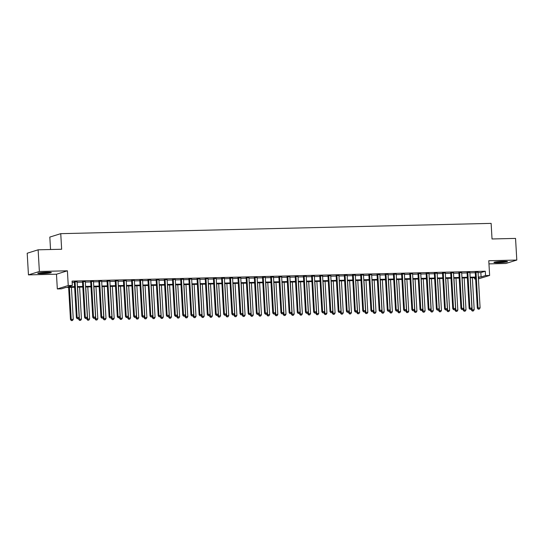 <?xml version="1.0" encoding="UTF-8"?>
<svg xmlns="http://www.w3.org/2000/svg" width="544" height="544" viewBox="0 0 544 544"><rect width="100%" height="100%" fill="white"/><g stroke="black" fill="none" stroke-linecap="round" stroke-linejoin="round"><path stroke-width="0.82" d="M42.248 273.639A6.793 0.626 176.7 0 0 51.333 272.53A6.793 0.626 176.7 0 0 46.852 272.204A6.793 0.626 176.7 0 0 37.76 273.312A6.793 0.626 176.7 0 0 42.248 273.639M498.399 262.745A6.793 0.626 176.7 0 0 507.484 261.63A6.793 0.626 176.7 0 0 503.003 261.304A6.793 0.626 176.7 0 0 493.918 262.419A6.793 0.626 176.7 0 0 498.399 262.745M74.637 287.246L65.844 287.456L61.411 288.844L57.324 288.939L68.245 285.525L72.338 285.423L67.912 286.81L74.596 286.654M56.474 274.217L67.402 270.796L39.372 271.47L38.128 249.812L27.2 253.232L28.451 274.883L56.474 274.217L57.324 288.939M50.544 249.519L49.824 237.075L60.751 233.662L491.13 223.38L492.028 238.972L515.549 238.408L516.8 260.059L488.777 260.732L489.627 275.454L478.428 278.882M488.961 263.881L505.872 263.48L516.8 260.059M475.633 278.95L474.606 278.97L475.612 278.657M474.531 277.692L474.606 278.97M39.372 271.47L28.451 274.883M77.119 281.806L74.324 281.874M85.299 281.608L82.504 281.676M93.486 281.418L90.685 281.479M101.667 281.221L98.872 281.289M109.847 281.024L107.052 281.092M118.028 280.826L115.233 280.894M126.215 280.636L123.413 280.697M134.395 280.439L131.6 280.507M142.576 280.242L139.781 280.31M150.756 280.044L147.961 280.112M158.943 279.854L156.142 279.915M167.124 279.657L164.329 279.725M175.304 279.46L172.509 279.528M183.484 279.262L180.69 279.33M191.672 279.072L188.87 279.133M199.852 278.875L197.057 278.943M208.032 278.678L205.238 278.746M216.213 278.48L213.418 278.548M224.4 278.29L221.598 278.351M232.58 278.093L229.786 278.161M240.761 277.896L237.966 277.964M248.941 277.698L246.146 277.766M257.128 277.508L254.327 277.569M265.309 277.311L262.514 277.379M273.489 277.114L270.694 277.182M281.67 276.916L278.875 276.984M289.857 276.726L287.055 276.794M298.037 276.529L295.242 276.597M306.218 276.332L303.423 276.4M314.398 276.134L311.603 276.202M322.585 275.944L319.784 276.012M330.766 275.747L327.971 275.815M338.946 275.55L336.151 275.618M347.126 275.352L344.332 275.42M355.314 275.162L352.512 275.23M363.494 274.965L360.699 275.033M371.674 274.768L368.88 274.836M379.855 274.57L377.06 274.638M388.042 274.38L385.24 274.448M396.222 274.183L393.428 274.251M404.403 273.986L401.608 274.054M412.583 273.795L409.788 273.856M420.77 273.598L417.969 273.666M428.951 273.401L426.156 273.469M437.131 273.204L434.336 273.272M445.312 273.013L442.517 273.074M453.499 272.816L450.697 272.884M461.679 272.619L458.884 272.687M469.86 272.422L467.065 272.49M478.067 272.673L480.855 272.605L485.282 271.225L72.087 281.092L72.338 285.423M72.162 282.37L74.351 282.322M77.146 282.254L82.532 282.125M85.326 282.057L90.712 281.928M93.507 281.86L98.892 281.731M101.694 281.67L107.08 281.54M109.874 281.472L115.26 281.343M118.055 281.275L123.44 281.146M126.235 281.078L131.621 280.949M134.422 280.888L139.808 280.758M142.603 280.69L147.988 280.561M150.783 280.493L156.169 280.364M158.964 280.296L164.349 280.167M167.151 280.106L172.536 279.976M175.331 279.908L180.717 279.779M183.512 279.711L188.897 279.582M191.692 279.514L197.078 279.385M199.879 279.324L205.265 279.194M208.06 279.126L213.445 278.997M216.24 278.929L221.626 278.8M224.42 278.732L229.806 278.603M232.608 278.542L237.993 278.412M240.788 278.344L246.174 278.215M248.968 278.147L254.354 278.018M257.149 277.95L262.534 277.821M265.336 277.76L270.722 277.63M273.516 277.562L278.902 277.433M281.697 277.365L287.082 277.236M289.877 277.168L295.263 277.046M298.064 276.978L303.45 276.848M306.245 276.78L311.63 276.651M314.425 276.583L319.811 276.454M322.606 276.386L327.991 276.264M330.793 276.196L336.178 276.066M338.973 275.998L344.359 275.869M347.154 275.801L352.539 275.672M355.334 275.604L360.72 275.482M363.521 275.414L368.907 275.284M371.702 275.216L377.087 275.087M379.882 275.019L385.268 274.89M388.062 274.822L393.448 274.7M396.25 274.632L401.635 274.502M404.43 274.434L409.816 274.305M412.61 274.237L417.996 274.108M420.791 274.047L426.176 273.918M428.978 273.85L434.364 273.72M437.158 273.652L442.544 273.523M445.339 273.455L450.724 273.326M453.519 273.265L458.905 273.136M461.706 273.068L467.092 272.938M469.887 272.87L475.272 272.741M478.04 272.231L475.245 272.292M67.402 270.796L68.245 285.525M485.282 271.225L485.534 275.556L489.627 275.454M38.128 249.812L61.649 249.254L60.751 233.662M478.366 277.794L479.04 277.583L478.353 277.603M475.558 277.671L470.172 277.8M467.371 277.862L461.985 277.991M459.19 278.059L453.805 278.188M451.01 278.256L445.624 278.385M442.83 278.453L437.444 278.582M434.642 278.644L429.257 278.773M426.462 278.841L421.076 278.97M418.282 279.038L412.896 279.167M410.101 279.235L404.716 279.364M401.914 279.426L396.528 279.555M393.734 279.623L388.348 279.752M385.553 279.82L380.168 279.949M377.373 280.017L371.987 280.146M369.186 280.208L363.8 280.337M361.005 280.405L355.62 280.534M352.825 280.602L347.439 280.731M344.644 280.799L339.259 280.928M336.457 280.99L331.072 281.119M328.277 281.187L322.891 281.316M320.096 281.384L314.711 281.513M311.916 281.581L306.53 281.71M303.729 281.772L298.343 281.901M295.548 281.969L290.163 282.098M287.368 282.166L281.982 282.295M279.188 282.363L273.802 282.486M271 282.554L265.615 282.683M262.82 282.751L257.434 282.88M254.64 282.948L249.254 283.077M246.459 283.145L241.074 283.268M238.272 283.336L232.886 283.465M230.092 283.533L224.706 283.662M221.911 283.73L216.526 283.859M213.731 283.927L208.345 284.05M205.544 284.118L200.158 284.247M197.363 284.315L191.978 284.444M189.183 284.512L183.797 284.641M181.002 284.709L175.617 284.832M172.815 284.9L167.43 285.029M164.635 285.097L159.249 285.226M156.454 285.294L151.069 285.423M148.274 285.484L142.888 285.614M140.087 285.682L134.701 285.811M131.906 285.879L126.521 286.008M123.726 286.076L118.34 286.205M115.546 286.266L110.16 286.396M107.358 286.464L101.973 286.593M99.178 286.661L93.792 286.79M90.998 286.858L85.612 286.987M82.817 287.048L77.432 287.178M478.319 277.005L481.107 276.937L485.534 275.556M77.398 286.586L82.783 286.457M85.578 286.389L90.964 286.26M93.758 286.192L99.144 286.062M101.939 285.994L107.324 285.872M110.126 285.804L115.512 285.675M118.306 285.607L123.692 285.478M126.487 285.41L131.872 285.28M134.667 285.212L140.053 285.09M142.854 285.022L148.24 284.893M151.035 284.825L156.42 284.696M159.215 284.628L164.601 284.498M167.396 284.437L172.781 284.308M175.583 284.24L180.968 284.111M183.763 284.043L189.149 283.914M191.944 283.846L197.329 283.716M200.124 283.655L205.51 283.526M208.311 283.458L213.697 283.329M216.492 283.261L221.877 283.132M224.672 283.064L230.058 282.934M232.852 282.873L238.238 282.744M241.04 282.676L246.425 282.547M249.22 282.479L254.606 282.35M257.4 282.282L262.786 282.152M265.581 282.091L270.966 281.962M273.768 281.894L279.154 281.765M281.948 281.697L287.334 281.568M290.129 281.5L295.514 281.37M298.309 281.309L303.695 281.18M306.496 281.112L311.882 280.983M314.677 280.915L320.062 280.786M322.857 280.718L328.243 280.588M331.038 280.527L336.423 280.398M339.225 280.33L344.61 280.201M347.405 280.133L352.791 280.004M355.586 279.936L360.971 279.806M363.766 279.745L369.152 279.616M371.953 279.548L377.339 279.419M380.134 279.351L385.519 279.222M388.314 279.154L393.7 279.024M396.494 278.963L401.88 278.834M404.682 278.766L410.067 278.637M412.862 278.569L418.248 278.44M421.042 278.372L426.428 278.242M429.223 278.181L434.608 278.052M437.41 277.984L442.796 277.855M445.59 277.787L450.976 277.658M453.771 277.59L459.156 277.46M461.951 277.399L467.337 277.27M470.138 277.202L475.524 277.073M480.855 272.605L481.107 276.937M475.232 272.082L477.312 308.156L478.054 307.924L475.986 272.061M478.509 309.108L479.325 309.087L478.509 309.108L478.054 307.924L480.1 307.877L478.033 272.014M477.312 308.156L478.217 309.196M479.325 309.087L480.1 307.877M471.349 308.965L471.41 309.998L474.191 309.72L472.348 277.746M470.302 277.794L472.144 309.767L472.308 311.046L473.423 310.93L472.6 310.95M474.191 309.72L473.423 310.93M472.308 311.046L471.41 309.998M505.723 261.317A5.882 0.537 -3.3 0 1 498.664 261.956A5.882 0.537 -3.3 0 1 495.632 261.895M495.067 261.997A6.752 0.619 176.7 0 0 498.372 262.045A6.752 0.619 176.7 0 0 506.294 261.351M49.572 272.211A5.882 0.537 -3.3 0 1 39.481 272.796M38.916 272.898A6.752 0.619 176.7 0 0 50.143 272.245M467.051 272.279L469.132 308.353L469.873 308.122L467.799 272.258M470.329 309.298L471.145 309.278L470.329 309.298L469.873 308.122L471.913 308.067L469.846 272.211M469.132 308.353L470.03 309.393M471.145 309.278L471.913 308.067M458.871 272.476L460.952 308.543L461.686 308.312L459.619 272.456M462.142 309.495L462.964 309.475L462.142 309.495L461.686 308.312L463.733 308.264L461.666 272.408M460.952 308.543L461.849 309.59M462.964 309.475L463.733 308.264M450.69 272.666L452.764 308.74L453.506 308.509L451.438 272.653M453.961 309.692L454.784 309.672L453.961 309.692L453.506 308.509L455.552 308.462L453.485 272.598M452.764 308.74L453.669 309.781M454.784 309.672L455.552 308.462M442.503 272.864L444.584 308.938L445.325 308.706L443.258 272.843M445.781 309.883L446.597 309.869L445.781 309.883L445.325 308.706L447.372 308.659L445.305 272.796M444.584 308.938L445.488 309.978M446.597 309.869L447.372 308.659M463.168 309.155L463.223 310.196L466.011 309.917L464.168 277.943M462.121 277.991L463.964 309.964L464.127 311.236L465.242 311.127L464.42 311.148M466.011 309.917L465.242 311.127M464.127 311.236L463.223 310.196M454.981 309.352L455.042 310.393L457.83 310.114L455.981 278.134M453.941 278.188L455.784 310.162L455.947 311.433L457.055 311.324L456.239 311.345M457.83 310.114L457.055 311.324M455.947 311.433L455.042 310.393M446.801 309.55L446.862 310.59L449.643 310.311L447.8 278.331M445.754 278.378L447.596 310.359L447.76 311.63L448.875 311.515L448.059 311.535M449.643 310.311L448.875 311.515M447.76 311.63L446.862 310.59M438.62 309.747L438.682 310.78L441.463 310.502L439.62 278.528M437.573 278.576L439.416 310.549L439.579 311.828L440.694 311.712L439.872 311.732M441.463 310.502L440.694 311.712M439.579 311.828L438.682 310.78M434.323 273.061L436.404 309.135L437.145 308.904L435.071 273.04M437.6 310.08L438.416 310.06L437.6 310.08L437.145 308.904L439.185 308.849L437.118 272.993M436.404 309.135L437.301 310.175M438.416 310.06L439.185 308.849M430.44 309.937L430.494 310.978L433.282 310.699L431.44 278.725M429.393 278.773L431.236 310.746L431.399 312.018L432.514 311.909L431.691 311.93M433.282 310.699L432.514 311.909M431.399 312.018L430.494 310.978M426.142 273.258L428.223 309.325L428.958 309.094L426.89 273.238M429.413 310.277L430.236 310.257L429.413 310.277L428.958 309.094L431.004 309.046L428.937 273.19M428.223 309.325L429.121 310.372M430.236 310.257L431.004 309.046M422.253 310.134L422.314 311.175L425.102 310.896L423.252 278.916M421.212 278.97L423.055 310.944L423.218 312.215L424.327 312.106L423.511 312.127M425.102 310.896L424.327 312.106M423.218 312.215L422.314 311.175M417.962 273.448L420.036 309.522L420.777 309.291L418.71 273.435M421.233 310.474L422.056 310.454L421.233 310.474L420.777 309.291L422.824 309.244L420.757 273.38M420.036 309.522L420.94 310.563M422.056 310.454L422.824 309.244M414.072 310.332L414.134 311.372L416.915 311.086L415.072 279.113M413.025 279.16L414.868 311.141L415.031 312.412L416.146 312.297L415.33 312.317M416.915 311.086L416.146 312.297M415.031 312.412L414.134 311.372M409.775 273.646L411.856 309.72L412.597 309.488L410.53 273.625M413.052 310.665L413.868 310.651L413.052 310.665L412.597 309.488L414.644 309.441L412.576 273.578M411.856 309.72L412.76 310.76M413.868 310.651L414.644 309.441M405.892 310.529L405.953 311.562L408.734 311.284L406.892 279.31M404.845 279.358L406.688 311.331L406.851 312.61L407.966 312.494L407.143 312.514M408.734 311.284L407.966 312.494M406.851 312.61L405.953 311.562M401.594 273.843L403.675 309.917L404.416 309.686L402.342 273.822M404.872 310.862L405.688 310.842L404.872 310.862L404.416 309.686L406.456 309.631L404.389 273.775M403.675 309.917L404.573 310.957M405.688 310.842L406.456 309.631M393.414 274.04L395.495 310.107L396.229 309.876L394.162 274.02M396.685 311.059L397.508 311.039L396.685 311.059L396.229 309.876L398.276 309.828L396.209 273.972M395.495 310.107L396.392 311.154M397.508 311.039L398.276 309.828M385.234 274.23L387.308 310.304L388.049 310.073L385.982 274.217M388.504 311.256L389.327 311.236L388.504 311.256L388.049 310.073L390.096 310.026L388.028 274.162M387.308 310.304L388.212 311.345M389.327 311.236L390.096 310.026M377.046 274.428L379.127 310.502L379.868 310.27L377.801 274.407M380.324 311.447L381.14 311.433L380.324 311.447L379.868 310.27L381.915 310.223L379.848 274.36M379.127 310.502L380.032 311.542M381.14 311.433L381.915 310.223M368.866 274.625L370.947 310.699L371.688 310.468L369.614 274.604M372.144 311.644L372.96 311.624L372.144 311.644L371.688 310.468L373.728 310.413L371.661 274.557M370.947 310.699L371.844 311.739M372.96 311.624L373.728 310.413M360.686 274.815L362.766 310.889L363.501 310.658L361.434 274.802M363.956 311.841L364.779 311.821L363.956 311.841L363.501 310.658L365.548 310.61L363.48 274.754M362.766 310.889L363.664 311.936M364.779 311.821L365.548 310.61M352.505 275.012L354.579 311.086L355.32 310.855L353.253 274.999M355.776 312.038L356.599 312.018L355.776 312.038L355.32 310.855L357.367 310.808L355.3 274.944M354.579 311.086L355.484 312.127M356.599 312.018L357.367 310.808M344.318 275.21L346.399 311.284L347.14 311.052L345.073 275.189M347.596 312.229L348.412 312.215L347.596 312.229L347.14 311.052L349.187 311.005L347.12 275.142M346.399 311.284L347.303 312.324M348.412 312.215L349.187 311.005M336.138 275.407L338.218 311.481L338.96 311.25L336.886 275.386M339.415 312.426L340.231 312.406L339.415 312.426L338.96 311.25L341 311.195L338.932 275.339M338.218 311.481L339.116 312.521M340.231 312.406L341 311.195M327.957 275.597L330.038 311.671L330.772 311.44L328.705 275.584M331.235 312.623L332.051 312.603L331.235 312.623L330.772 311.44L332.819 311.392L330.752 275.536M330.038 311.671L330.936 312.718M332.051 312.603L332.819 311.392M319.777 275.794L321.851 311.868L322.592 311.637L320.525 275.781M323.048 312.82L323.87 312.8L323.048 312.82L322.592 311.637L324.639 311.59L322.572 275.726M321.851 311.868L322.755 312.909M323.87 312.8L324.639 311.59M311.59 275.992L313.67 312.066L314.412 311.834L312.344 275.971M314.867 313.011L315.683 312.997L314.867 313.011L314.412 311.834L316.458 311.787L314.391 275.924M313.67 312.066L314.575 313.106M315.683 312.997L316.458 311.787M397.712 310.719L397.766 311.76L400.554 311.481L398.711 279.507M396.664 279.555L398.507 311.528L398.67 312.8L399.786 312.691L398.963 312.712M400.554 311.481L399.786 312.691M398.67 312.8L397.766 311.76M389.524 310.916L389.586 311.957L392.374 311.678L390.524 279.698M388.484 279.752L390.327 311.726L390.49 312.997L391.598 312.888L390.782 312.909M392.374 311.678L391.598 312.888M390.49 312.997L389.586 311.957M381.344 311.114L381.405 312.154L384.186 311.868L382.344 279.895M380.297 279.942L382.14 311.923L382.303 313.194L383.418 313.079L382.602 313.099M384.186 311.868L383.418 313.079M382.303 313.194L381.405 312.154M373.164 311.311L373.225 312.344L376.006 312.066L374.163 280.092M372.116 280.14L373.959 312.113L374.122 313.392L375.238 313.276L374.415 313.296M376.006 312.066L375.238 313.276M374.122 313.392L373.225 312.344M364.983 311.501L365.038 312.542L367.826 312.263L365.983 280.289M363.936 280.337L365.779 312.31L365.942 313.582L367.057 313.473L366.234 313.494M367.826 312.263L367.057 313.473M365.942 313.582L365.038 312.542M356.796 311.698L356.857 312.739L359.645 312.46L357.796 280.48M355.756 280.534L357.598 312.508L357.762 313.779L358.87 313.67L358.054 313.691M359.645 312.46L358.87 313.67M357.762 313.779L356.857 312.739M348.616 311.896L348.677 312.936L351.458 312.65L349.615 280.677M347.568 280.724L349.411 312.705L349.574 313.976L350.69 313.861L349.874 313.881M351.458 312.65L350.69 313.861M349.574 313.976L348.677 312.936M340.435 312.093L340.496 313.126L343.278 312.848L341.435 280.874M339.388 280.922L341.231 312.895L341.394 314.174L342.509 314.058L341.686 314.078M343.278 312.848L342.509 314.058M341.394 314.174L340.496 313.126M332.255 312.283L332.309 313.324L335.097 313.045L333.254 281.071M331.208 281.119L333.05 313.092L333.214 314.364L334.329 314.255L333.506 314.276M335.097 313.045L334.329 314.255M333.214 314.364L332.309 313.324M324.068 312.48L324.129 313.521L326.917 313.242L325.067 281.262M323.027 281.316L324.87 313.29L325.033 314.561L326.142 314.452L325.326 314.466M326.917 313.242L326.142 314.452M325.033 314.561L324.129 313.521M315.887 312.678L315.948 313.718L318.73 313.432L316.887 281.459M314.84 281.506L316.683 313.487L316.846 314.758L317.961 314.643L317.145 314.663M318.73 313.432L317.961 314.643M316.846 314.758L315.948 313.718M307.707 312.875L307.768 313.908L310.549 313.63L308.706 281.656M306.66 281.704L308.502 313.677L308.666 314.956L309.781 314.84L308.958 314.86M310.549 313.63L309.781 314.84M308.666 314.956L307.768 313.908M303.409 276.189L305.49 312.256L306.231 312.032L304.157 276.168M306.687 313.208L307.503 313.188L306.687 313.208L306.231 312.032L308.271 311.977L306.204 276.121M305.49 312.256L306.388 313.303M307.503 313.188L308.271 311.977M295.229 276.379L297.31 312.453L298.044 312.222L295.977 276.366M298.506 313.405L299.322 313.385L298.506 313.405L298.044 312.222L300.091 312.174L298.024 276.318M297.31 312.453L298.207 313.494M299.322 313.385L300.091 312.174M287.048 276.576L289.122 312.65L289.864 312.419L287.796 276.563M290.319 313.602L291.142 313.582L290.319 313.602L289.864 312.419L291.91 312.372L289.843 276.508M289.122 312.65L290.027 313.691M291.142 313.582L291.91 312.372M278.861 276.774L280.942 312.848L281.683 312.616L279.616 276.753M282.139 313.793L282.955 313.779L282.139 313.793L281.683 312.616L283.73 312.569L281.663 276.706M280.942 312.848L281.846 313.888M282.955 313.779L283.73 312.569M299.526 313.065L299.581 314.106L302.369 313.827L300.526 281.853M298.479 281.901L300.322 313.874L300.485 315.146L301.6 315.037L300.778 315.058M302.369 313.827L301.6 315.037M300.485 315.146L299.581 314.106M291.339 313.262L291.4 314.303L294.188 314.024L292.339 282.044M290.299 282.098L292.142 314.072L292.305 315.343L293.413 315.234L292.597 315.248M294.188 314.024L293.413 315.234M292.305 315.343L291.4 314.303M283.159 313.46L283.22 314.5L286.001 314.214L284.158 282.241M282.112 282.288L283.954 314.269L284.118 315.54L285.233 315.425L284.417 315.445M286.001 314.214L285.233 315.425M284.118 315.54L283.22 314.5M274.978 313.657L275.04 314.69L277.821 314.412L275.978 282.438M273.931 282.486L275.774 314.459L275.937 315.738L277.052 315.622L276.23 315.642M277.821 314.412L277.052 315.622M275.937 315.738L275.04 314.69M270.681 276.971L272.762 313.038L273.503 312.814L271.429 276.95M273.958 313.99L274.774 313.97L273.958 313.99L273.503 312.814L275.543 312.759L273.476 276.903M272.762 313.038L273.659 314.085M274.774 313.97L275.543 312.759M266.798 313.847L266.852 314.888L269.64 314.609L267.798 282.635M265.751 282.683L267.594 314.656L267.757 315.928L268.872 315.819L268.049 315.84M269.64 314.609L268.872 315.819M267.757 315.928L266.852 314.888M262.5 277.161L264.581 313.235L265.316 313.004L263.248 277.148M265.778 314.187L266.594 314.167L265.778 314.187L265.316 313.004L267.362 312.956L265.295 277.1M264.581 313.235L265.479 314.276M266.594 314.167L267.362 312.956M258.611 314.044L258.672 315.085L261.46 314.806L259.61 282.826M257.57 282.88L259.413 314.854L259.576 316.125L260.685 316.016L259.869 316.03M261.46 314.806L260.685 316.016M259.576 316.125L258.672 315.085M254.32 277.358L256.394 313.432L257.135 313.201L255.068 277.345M257.591 314.384L258.414 314.364L257.591 314.384L257.135 313.201L259.182 313.154L257.115 277.29M256.394 313.432L257.298 314.473M258.414 314.364L259.182 313.154M250.43 314.242L250.492 315.282L253.273 314.996L251.43 283.023M249.383 283.07L251.226 315.051L251.389 316.322L252.504 316.207L251.688 316.227M253.273 314.996L252.504 316.207M251.389 316.322L250.492 315.282M246.133 277.556L248.214 313.63L248.955 313.398L246.888 277.535M249.41 314.575L250.226 314.561L249.41 314.575L248.955 313.398L251.002 313.351L248.934 277.488M248.214 313.63L249.118 314.67M250.226 314.561L251.002 313.351M242.25 314.432L242.311 315.472L245.092 315.194L243.25 283.22M241.203 283.268L243.046 315.241L243.209 316.52L244.324 316.404L243.501 316.424M245.092 315.194L244.324 316.404M243.209 316.52L242.311 315.472M237.952 277.753L240.033 313.82L240.774 313.596L238.7 277.732M241.23 314.772L242.046 314.752L241.23 314.772L240.774 313.596L242.814 313.541L240.747 277.685M240.033 313.82L240.931 314.867M242.046 314.752L242.814 313.541M234.07 314.629L234.124 315.67L236.912 315.391L235.069 283.417M233.022 283.465L234.865 315.438L235.028 316.71L236.144 316.601L235.321 316.622M236.912 315.391L236.144 316.601M235.028 316.71L234.124 315.67M229.772 277.943L231.853 314.017L232.587 313.786L230.52 277.93M233.05 314.969L233.866 314.949L233.05 314.969L232.587 313.786L234.634 313.738L232.567 277.882M231.853 314.017L232.75 315.058M233.866 314.949L234.634 313.738M225.882 314.826L225.944 315.867L228.732 315.588L226.882 283.608M224.842 283.655L226.685 315.636L226.848 316.907L227.956 316.798L227.14 316.812M228.732 315.588L227.956 316.798M226.848 316.907L225.944 315.867M221.592 278.14L223.666 314.214L224.407 313.983L222.34 278.127M224.862 315.166L225.685 315.146L224.862 315.166L224.407 313.983L226.454 313.936L224.386 278.072M223.666 314.214L224.57 315.255M225.685 315.146L226.454 313.936M217.702 315.024L217.763 316.064L220.544 315.778L218.702 283.805M216.655 283.852L218.498 315.833L218.661 317.104L219.776 316.989L218.96 317.009M220.544 315.778L219.776 316.989M218.661 317.104L217.763 316.064M213.404 278.338L215.485 314.412L216.226 314.18L214.159 278.317M216.682 315.357L217.498 315.343L216.682 315.357L216.226 314.18L218.273 314.133L216.206 278.27M215.485 314.412L216.39 315.452M217.498 315.343L218.273 314.133M209.522 315.214L209.583 316.254L212.364 315.976L210.521 284.002M208.474 284.05L210.317 316.023L210.48 317.302L211.596 317.186L210.773 317.206M212.364 315.976L211.596 317.186M210.48 317.302L209.583 316.254M205.224 278.535L207.305 314.602L208.046 314.378L205.972 278.514M208.502 315.554L209.318 315.534L208.502 315.554L208.046 314.378L210.086 314.323L208.019 278.467M207.305 314.602L208.202 315.649M209.318 315.534L210.086 314.323M201.341 315.411L201.396 316.452L204.184 316.173L202.341 284.199M200.294 284.247L202.137 316.22L202.3 317.492L203.415 317.383L202.592 317.404M204.184 316.173L203.415 317.383M202.3 317.492L201.396 316.452M197.044 278.725L199.124 314.799L199.859 314.568L197.792 278.712M200.321 315.751L201.137 315.731L200.321 315.751L199.859 314.568L201.906 314.52L199.838 278.664M199.124 314.799L200.022 315.84M201.137 315.731L201.906 314.52M193.154 315.608L193.215 316.649L196.003 316.37L194.154 284.39M192.114 284.437L193.956 316.418L194.12 317.689L195.228 317.58L194.412 317.594M196.003 316.37L195.228 317.58M194.12 317.689L193.215 316.649M188.863 278.922L190.937 314.996L191.678 314.765L189.611 278.909M192.134 315.948L192.957 315.928L192.134 315.948L191.678 314.765L193.725 314.718L191.658 278.854M190.937 314.996L191.842 316.037M192.957 315.928L193.725 314.718M184.974 315.806L185.035 316.846L187.816 316.56L185.973 284.587M183.926 284.634L185.776 316.615L185.932 317.886L187.048 317.771L186.232 317.791M187.816 316.56L187.048 317.771M185.932 317.886L185.035 316.846M180.676 279.12L182.757 315.194L183.498 314.962L181.431 279.099M183.954 316.139L184.77 316.118L183.954 316.139L183.498 314.962L185.545 314.915L183.478 279.052M182.757 315.194L183.661 316.234M184.77 316.118L185.545 314.915M176.793 315.996L176.854 317.036L179.636 316.758L177.793 284.784M175.746 284.832L177.589 316.805L177.752 318.084L178.867 317.968L178.044 317.988M179.636 316.758L178.867 317.968M177.752 318.084L176.854 317.036M172.496 279.317L174.576 315.384L175.318 315.153L173.244 279.296M175.773 316.336L176.589 316.316L175.773 316.336L175.318 315.153L177.358 315.105L175.29 279.249M174.576 315.384L175.474 316.431M176.589 316.316L177.358 315.105M168.613 316.193L168.667 317.234L171.455 316.955L169.612 284.981M167.566 285.029L169.408 317.002L169.572 318.274L170.687 318.165L169.864 318.186M171.455 316.955L170.687 318.165M169.572 318.274L168.667 317.234M164.315 279.507L166.396 315.581L167.13 315.35L165.063 279.494M167.593 316.533L168.409 316.513L167.593 316.533L167.13 315.35L169.177 315.302L167.11 279.446M166.396 315.581L167.294 316.622M168.409 316.513L169.177 315.302M160.426 316.39L160.487 317.431L163.275 317.152L161.425 285.172M159.385 285.219L161.228 317.2L161.391 318.471L162.5 318.362L161.684 318.376M163.275 317.152L162.5 318.362M161.391 318.471L160.487 317.431M156.135 279.704L158.209 315.778L158.95 315.547L156.883 279.684M159.406 316.73L160.228 316.71L159.406 316.73L158.95 315.547L160.997 315.5L158.93 279.636M158.209 315.778L159.113 316.819M160.228 316.71L160.997 315.5M152.245 316.588L152.306 317.621L155.088 317.342L153.245 285.369M151.198 285.416L153.048 317.397L153.204 318.668L154.319 318.553L153.503 318.573M155.088 317.342L154.319 318.553M153.204 318.668L152.306 317.621M147.948 279.902L150.028 315.976L150.77 315.744L148.702 279.881M151.225 316.921L152.041 316.9L151.225 316.921L150.77 315.744L152.816 315.697L150.749 279.834M150.028 315.976L150.933 317.016M152.041 316.9L152.816 315.697M144.065 316.778L144.126 317.818L146.907 317.54L145.064 285.566M143.018 285.614L144.86 317.587L145.024 318.859L146.139 318.75L145.316 318.77M146.907 317.54L146.139 318.75M145.024 318.859L144.126 317.818M139.767 280.099L141.848 316.166L142.589 315.935L140.515 280.078M143.045 317.118L143.861 317.098L143.045 317.118L142.589 315.935L144.629 315.887L142.562 280.031M141.848 316.166L142.746 317.213M143.861 317.098L144.629 315.887M135.884 316.975L135.939 318.016L138.727 317.737L136.884 285.763M134.837 285.811L136.68 317.784L136.843 319.056L137.958 318.947L137.136 318.968M138.727 317.737L137.958 318.947M136.843 319.056L135.939 318.016M131.587 280.289L133.668 316.363L134.402 316.132L132.335 280.276M134.864 317.315L135.68 317.295L134.864 317.315L134.402 316.132L136.449 316.084L134.382 280.228M133.668 316.363L134.565 317.404M135.68 317.295L136.449 316.084M127.697 317.172L127.758 318.213L130.546 317.934L128.697 285.954M126.657 286.001L128.5 317.982L128.663 319.253L129.771 319.144L128.955 319.158M130.546 317.934L129.771 319.144M128.663 319.253L127.758 318.213M123.406 280.486L125.48 316.56L126.222 316.329L124.154 280.466M126.677 317.512L127.5 317.492L126.677 317.512L126.222 316.329L128.268 316.282L126.201 280.418M125.48 316.56L126.385 317.601M127.5 317.492L128.268 316.282M119.517 317.37L119.578 318.403L122.359 318.124L120.516 286.151M118.47 286.198L120.319 318.179L120.476 319.45L121.591 319.335L120.775 319.355M122.359 318.124L121.591 319.335M120.476 319.45L119.578 318.403M115.219 280.684L117.3 316.758L118.041 316.526L115.974 280.663M118.497 317.703L119.313 317.682L118.497 317.703L118.041 316.526L120.088 316.479L118.021 280.616M117.3 316.758L118.204 317.798M119.313 317.682L120.088 316.479M111.336 317.56L111.398 318.6L114.179 318.322L112.336 286.348M110.289 286.396L112.132 318.369L112.295 319.641L113.41 319.532L112.588 319.552M114.179 318.322L113.41 319.532M112.295 319.641L111.398 318.6M107.039 280.881L109.12 316.948L109.861 316.717L107.787 280.86M110.316 317.9L111.132 317.88L110.316 317.9L109.861 316.717L111.901 316.669L109.834 280.813M109.12 316.948L110.017 317.995M111.132 317.88L111.901 316.669M103.156 317.757L103.21 318.798L105.998 318.519L104.156 286.538M102.109 286.593L103.952 318.566L104.115 319.838L105.23 319.729L104.407 319.75M105.998 318.519L105.23 319.729M104.115 319.838L103.21 318.798M98.858 281.071L100.939 317.145L101.674 316.914L99.606 281.058M102.136 318.097L102.952 318.077L102.136 318.097L101.674 316.914L103.72 316.866L101.653 281.01M100.939 317.145L101.837 318.186M102.952 318.077L103.72 316.866M94.969 317.954L95.03 318.995L97.818 318.716L95.968 286.736M93.928 286.783L95.771 318.764L95.934 320.035L97.043 319.926L96.227 319.94M97.818 318.716L97.043 319.926M95.934 320.035L95.03 318.995M90.678 281.268L92.752 317.342L93.493 317.111L91.426 281.248M93.949 318.294L94.772 318.274L93.949 318.294L93.493 317.111L95.54 317.064L93.473 281.2M92.752 317.342L93.656 318.383M94.772 318.274L95.54 317.064M86.788 318.152L86.85 319.185L89.631 318.906L87.788 286.933M85.741 286.98L87.591 318.961L87.747 320.232L88.862 320.117L88.046 320.137M89.631 318.906L88.862 320.117M87.747 320.232L86.85 319.185M82.491 281.466L84.572 317.54L85.313 317.308L83.246 281.445M85.768 318.485L86.584 318.464L85.768 318.485L85.313 317.308L87.36 317.261L85.292 281.398M84.572 317.54L85.476 318.58M86.584 318.464L87.36 317.261M78.608 318.342L78.669 319.382L81.45 319.104L79.608 287.13M77.561 287.178L79.404 319.151L79.567 320.423L80.682 320.314L79.859 320.334M81.45 319.104L80.682 320.314M79.567 320.423L78.669 319.382M74.31 281.663L76.391 317.73L77.132 317.499L75.065 281.642M77.588 318.682L78.404 318.662L77.588 318.682L77.132 317.499L79.172 317.451L77.105 281.595M76.391 317.73L77.289 318.777M78.404 318.662L79.172 317.451M68.632 287.388L70.482 319.58L73.27 319.301L71.427 287.32M69.38 287.375L71.223 319.348L71.386 320.62L72.502 320.511L71.679 320.532M73.27 319.301L72.502 320.511M71.386 320.62L70.482 319.58"/></g></svg>
